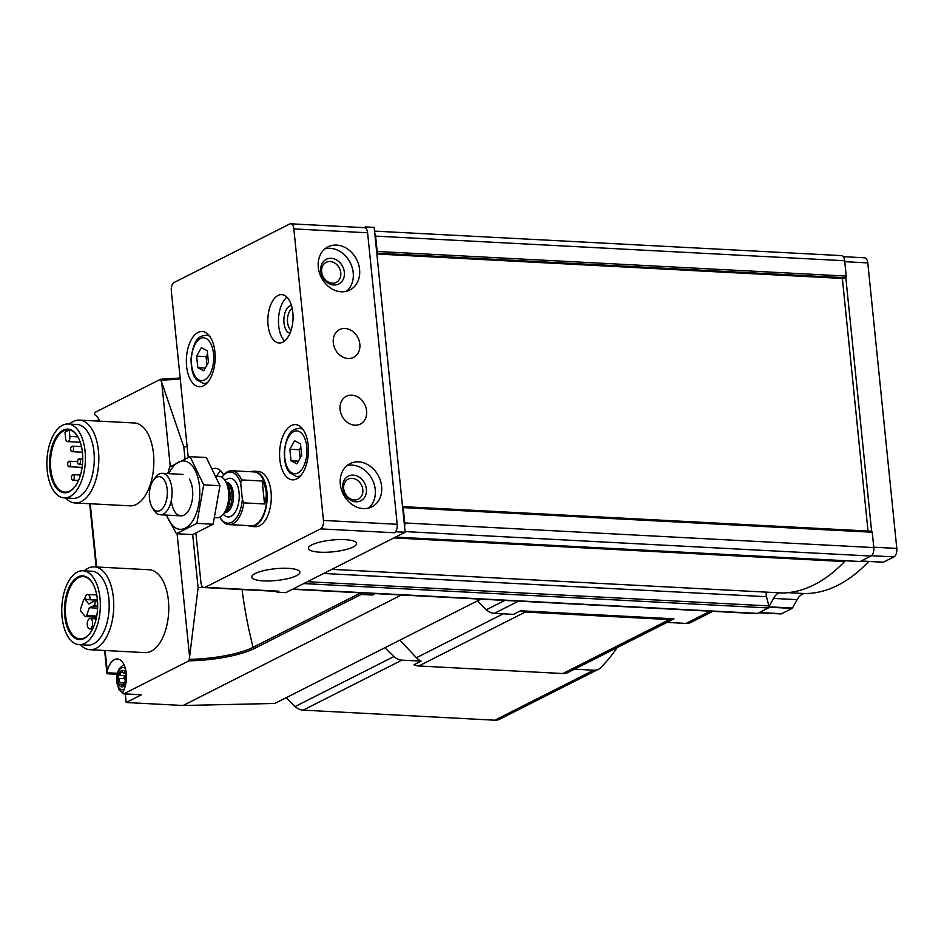 <?xml version="1.0" encoding="UTF-8"?>
<svg xmlns="http://www.w3.org/2000/svg" width="944" height="944" viewBox="0 0 944 944"><rect width="100%" height="100%" fill="white"/><g stroke="black" fill="none" stroke-linecap="round" stroke-linejoin="round"><path stroke-width="1.42" d="M362.803 489.641A11.21 9.18 63.2 0 0 348.183 479.139A11.21 9.18 63.2 0 0 345.056 493.287A11.21 9.18 63.2 0 0 358.307 499.14A11.21 9.18 63.2 0 0 362.803 489.641M340.784 272.84A11.21 9.18 63.2 0 0 326.152 262.338A11.21 9.18 63.2 0 0 323.025 276.486A11.21 9.18 63.2 0 0 336.276 282.339A11.21 9.18 63.2 0 0 340.784 272.84M276.863 591.369L276.946 592.171L285.796 592.643L405.129 532.239L404.575 526.752A6.915 3.587 -87 0 0 404.752 522.964L403.194 507.624A1.381 0.72 -87 0 0 402.557 506.598A1.381 0.72 -87 0 0 402.533 506.598L376.774 253.016A1.381 0.72 -87 0 0 377.175 251.458L375.618 236.118A6.915 3.587 -87 0 0 374.721 232.873L374.166 227.374L365.316 226.914L363.888 227.634M195.927 533.242L200.919 582.436A6.915 3.587 -87 0 0 204.105 587.557A6.915 3.587 -87 0 0 205.143 587.321L320.582 528.888A6.915 3.587 -87 0 0 323.45 520.427L293.844 228.908A6.915 3.587 -87 0 0 290.658 223.799A6.915 3.587 -87 0 0 289.619 224.035L174.18 282.457A6.915 3.587 -87 0 0 171.312 290.917L188.222 457.427M353.15 547.013A24.202 5.912 -5.8 0 1 326.353 552.264A24.202 5.912 -5.8 0 1 308.417 548.381A24.202 5.912 -5.8 0 1 331.899 540.051A24.202 5.912 -5.8 0 1 356.572 543.484A24.202 5.912 -5.8 0 1 353.15 547.013M296.487 575.698A24.202 5.912 -5.8 0 1 269.689 580.938A24.202 5.912 -5.8 0 1 251.753 577.055A24.202 5.912 -5.8 0 1 275.235 568.736A24.202 5.912 -5.8 0 1 299.909 572.158A24.202 5.912 -5.8 0 1 296.487 575.698M276.946 592.171L278.893 591.192L205.143 587.321M396.279 531.779L396.173 530.67A6.915 3.587 -87 0 1 394.332 532.758L396.279 531.779L405.129 532.239M381.612 486.325A24.202 19.812 63.2 0 0 350.023 463.646A24.202 19.812 63.2 0 0 343.274 494.184A24.202 19.812 63.2 0 0 371.889 506.834A24.202 19.812 63.2 0 0 381.612 486.325M359.581 269.512A24.202 19.812 63.2 0 0 328.005 246.844A24.202 19.812 63.2 0 0 321.255 277.383A24.202 19.812 63.2 0 0 349.858 290.02A24.202 19.812 63.2 0 0 359.581 269.512M366.614 410.888A15.552 12.744 63.2 0 0 346.306 396.303A15.552 12.744 63.2 0 0 341.964 415.938A15.552 12.744 63.2 0 0 360.36 424.068A15.552 12.744 63.2 0 0 366.614 410.888M359.829 344.182A15.552 12.744 63.2 0 0 339.533 329.598A15.552 12.744 63.2 0 0 335.191 349.233A15.552 12.744 63.2 0 0 353.587 357.363A15.552 12.744 63.2 0 0 359.829 344.182M396.173 530.67A6.915 3.587 -87 0 0 397.2 524.298L367.594 232.779A6.915 3.587 -87 0 0 365.434 228.011A6.915 3.587 -87 0 0 364.408 227.669L290.658 223.799M250.962 471.752A27.659 14.372 93 0 1 254.184 471.233L258.314 471.445A27.659 14.372 93 0 1 271.282 495.824A27.659 14.372 93 0 1 259.576 525.749A27.659 14.372 93 0 1 255.423 526.681L251.293 526.469A27.659 14.372 93 0 1 248.142 525.607M296.711 478.903A27.659 14.372 93 0 1 292.546 479.835A27.659 14.372 93 0 1 279.648 451.468A27.659 14.372 93 0 1 295.448 424.599A27.659 14.372 93 0 1 308.405 448.978A27.659 14.372 93 0 1 296.711 478.903M203.479 385.813A27.659 14.372 93 0 1 199.314 386.745A27.659 14.372 93 0 1 186.416 358.378A27.659 14.372 93 0 1 202.217 331.509A27.659 14.372 93 0 1 215.173 355.888A27.659 14.372 93 0 1 203.479 385.813M282.822 342.153A24.202 12.567 93 0 1 279.176 342.967A24.202 12.567 93 0 1 267.895 318.14A24.202 12.567 93 0 1 281.713 294.634A24.202 12.567 93 0 1 293.053 315.969A24.202 12.567 93 0 1 282.822 342.153M212.919 468.779A24.202 12.567 93 0 1 215.586 468.377A24.202 12.567 93 0 1 223.634 474.974M779.083 592.808A20.744 10.773 -87 0 0 773.537 598.413L768.959 606.614A1.381 0.72 -87 0 0 768.888 605.918L766.469 596.702L323.674 573.468M766.422 592.148A5.534 2.879 -87 0 0 766.469 596.702M861.117 561.007L883.136 562.164A1.381 0.72 -87 0 0 883.289 562.211A1.381 0.72 -87 0 0 883.501 562.164L893.933 556.877A6.915 3.587 -87 0 0 896.8 548.417L867.796 262.904A6.915 3.587 -87 0 0 864.621 257.795L843.252 256.674M758.823 612.786L780.641 613.93A6.915 3.587 -87 0 0 781.679 613.694L792.11 608.42A1.381 0.72 -87 0 0 792.453 608.054L797.137 599.652L773.537 598.413M859.76 561.468A1.381 0.72 -87 0 0 859.96 561.538A1.381 0.72 -87 0 0 860.173 561.491L870.934 556.04A6.915 3.587 -87 0 0 873.802 547.579L872.244 532.239A1.381 0.72 -87 0 0 871.607 531.212L845.824 277.63A1.381 0.72 -87 0 0 846.225 276.073L844.668 260.733A6.915 3.587 -87 0 0 841.482 255.612L374.544 231.115M797.137 599.652A20.744 10.773 -87 0 1 804.996 593.564A242.006 125.729 -87 0 0 868.751 561.444M782.458 592.985L331.828 569.338L782.482 592.985A1.381 0.72 -87 0 0 782.482 592.985A1.381 0.72 -87 0 0 782.458 592.985A242.006 125.729 -87 0 0 844.561 561.562A1.381 0.72 -87 0 0 844.927 560.748M404.575 526.752L402.533 506.598L871.607 531.212A1.381 0.72 -87 0 0 871.583 531.212A1.381 0.72 -87 0 0 871.395 531.26L402.758 506.668M292.451 589.268L756.581 613.624A6.915 3.587 -87 0 0 757.619 613.388L768.381 607.948A1.381 0.72 -87 0 0 768.959 606.614M868.02 531.024L842.367 278.445M843.818 278.456A1.381 0.72 -87 0 0 844.019 278.527A1.381 0.72 -87 0 0 844.231 278.48L845.647 277.76A1.381 0.72 -87 0 0 845.824 277.63M365.434 228.011L365.316 226.914M204.105 587.557L277.855 591.428A6.915 3.587 -87 0 0 278.893 591.192M376.774 253.016L374.721 232.873M216.601 476.177A24.202 12.567 93 0 1 220.778 470.926M284.604 340.985A24.202 12.567 93 0 1 278.515 318.694A24.202 12.567 93 0 1 286.905 297.183M290.032 333.138A13.83 7.186 93 0 1 283.896 318.978A13.83 7.186 93 0 1 291.472 305.549M291.13 330.14A11.21 5.817 93 0 1 287.483 319.166A11.21 5.817 93 0 1 292.251 308.641M196.635 356.136L197.815 367.688L203.715 370.78L208.435 362.307L207.267 350.755L201.367 347.663L196.635 356.136L206.075 356.631L206.925 365.009M289.867 449.226L291.047 460.778L296.935 463.87L301.667 455.397L300.487 443.845L294.599 440.754L289.867 449.226L299.307 449.722L300.157 458.1M300.817 447.019L299.307 449.722M298.446 461.168L291.047 460.778M207.586 353.929L206.075 356.631M205.214 368.077L197.815 367.688M344.359 272.273A13.83 11.328 63.2 0 0 325.491 259.789A13.83 11.328 63.2 0 0 327.839 282.905A13.83 11.328 63.2 0 0 344.359 272.273M346.495 291.283A24.202 19.812 63.2 0 0 353.209 272.745A24.202 19.812 63.2 0 0 324.996 248.803M366.378 489.086A13.83 11.328 63.2 0 0 347.51 476.602A13.83 11.328 63.2 0 0 349.858 499.706A13.83 11.328 63.2 0 0 366.378 489.086M368.514 508.084A24.202 19.812 63.2 0 0 375.228 489.547A24.202 19.812 63.2 0 0 347.026 465.616M480.862 599.157L274.763 703.469L183.101 705.498L126.166 702.513L141.506 694.749L123.806 693.816L189.012 660.824A56.51 13.794 174.2 0 0 254.373 648.516L361.21 594.437L360.632 592.926L253.098 647.348A1.381 1.133 63.2 0 0 254.373 648.516M401.448 594.991L183.101 705.498M125.304 693.993L126.166 702.513M372.986 593.493A1.381 0.72 -87 0 1 372.408 595.027L375.193 593.611M99.71 421.166A19.364 10.054 -87 0 0 95.084 414.971A1.381 0.72 -87 0 1 94.624 413.625A1.381 0.72 -87 0 1 95.214 412.304L160.421 379.311L161.707 382.261L170.274 466.596M84.311 570.837A41.489 21.559 93 0 1 94.294 566.86L149.305 569.751A41.489 21.559 93 0 1 168.657 612.302A41.489 21.559 93 0 1 144.963 652.611L89.94 649.72A41.489 21.559 93 0 1 80.441 644.717M69.408 424.08A41.489 21.559 93 0 1 79.379 420.104L134.402 422.983A41.489 21.559 93 0 1 153.754 465.545A41.489 21.559 93 0 1 130.048 505.842L75.036 502.963A41.489 21.559 93 0 1 65.525 497.96M117.257 673.273L107.026 672.742L107.25 671.219A19.364 10.054 -87 0 1 117.363 658.971A19.364 10.054 -87 0 1 125.93 670.865A19.364 10.054 -87 0 1 123.18 691.539A1.381 0.72 -87 0 0 122.991 693.014A1.381 0.72 -87 0 0 123.593 693.864A1.381 0.72 -87 0 0 123.806 693.816M177.094 533.773L189.602 656.918L189.012 660.824M160.421 379.311L161.247 380.043A55.141 13.464 174.2 0 0 180.245 378.839M107.026 672.742L107.061 673.768L117.009 674.287M161.707 382.261L183.809 446.925L185.012 458.796M166.345 515.094L176.41 533.726L192.682 534.587L198.11 587.675L189.602 656.918M75.072 486.479A31.187 16.201 93 0 1 65.101 492.119A31.187 16.201 93 0 1 50.764 469.062A31.187 16.201 93 0 1 68.369 429.839A31.187 16.201 93 0 1 77.703 436.494M69.254 430.263A31.187 16.201 -87 0 0 65.006 432.411L65.632 438.547A4.154 2.159 -87 0 0 67.531 441.615A4.154 2.159 -87 0 0 69.88 436.399L69.254 430.263L70.871 430.346M666.96 622.415L575.167 668.871A14.868 12.178 63.2 0 1 574.471 669.19L567.391 672.777A14.868 12.178 63.2 0 1 562.836 673.532L418.758 665.98A14.868 12.178 63.2 0 1 414.003 664.729L421.083 661.142A14.868 12.178 63.2 0 1 416.446 657.72L399.89 640.138M673.981 618.827L520.592 610.78A14.868 12.178 63.2 0 0 525.36 612.031L669.426 619.583A14.868 12.178 63.2 0 0 673.981 618.827L666.901 622.415L686.064 623.418A13.83 11.328 63.2 0 0 690.961 622.415L712.862 611.334M520.592 610.78L513.512 614.367L494.337 613.364L518.504 601.139M477.381 600.927A186.688 152.869 63.2 0 0 486.349 609.753A13.83 11.328 63.2 0 0 494.337 613.364M574.471 669.19L593.646 670.205A13.83 11.328 63.2 0 0 598.531 669.202A13.83 11.328 63.2 0 0 600.986 667.396A186.688 152.869 63.2 0 0 616.503 648.493A13.83 11.328 63.2 0 0 616.998 647.702M384.951 647.702A186.688 152.869 63.2 0 0 393.919 656.54A13.83 11.328 63.2 0 0 401.92 660.139L421.083 661.142M286.15 697.71A186.688 152.869 63.2 0 0 295.118 706.537A13.83 11.328 63.2 0 0 303.118 710.148L494.845 720.201A13.83 11.328 63.2 0 0 499.73 719.198L598.531 669.202M49.82 469.215A31.872 16.555 93 0 1 58.139 434.252A31.872 16.555 93 0 1 77.526 436.199A31.872 16.555 93 0 1 74.871 486.75A31.872 16.555 93 0 1 49.82 469.215M47.2 470.537A36.993 19.222 93 0 1 68.086 424.009A36.993 19.222 93 0 1 85.338 461.958A36.993 19.222 93 0 1 64.204 497.889A36.993 19.222 93 0 1 47.2 470.537M68.086 424.009L76.936 424.47A36.993 19.222 93 0 1 94.188 462.418A36.993 19.222 93 0 1 73.054 498.349L64.204 497.889M79.379 420.104A41.489 21.559 93 0 1 98.731 462.654A41.489 21.559 93 0 1 75.036 502.963M89.987 633.235A31.187 16.201 93 0 1 80.004 638.876A31.187 16.201 93 0 1 65.667 615.818A31.187 16.201 93 0 1 83.273 576.595A31.187 16.201 93 0 1 92.606 583.25M64.723 615.972A31.872 16.555 93 0 1 73.042 581.008A31.872 16.555 93 0 1 92.429 582.967A31.872 16.555 93 0 1 89.786 633.507A31.872 16.555 93 0 1 64.723 615.972M62.103 617.293A36.993 19.222 93 0 1 82.989 570.766A36.993 19.222 93 0 1 100.241 608.715A36.993 19.222 93 0 1 79.119 644.646A36.993 19.222 93 0 1 62.103 617.293M82.989 570.766L91.839 571.226A36.993 19.222 93 0 1 109.091 609.175A36.993 19.222 93 0 1 87.969 645.118L79.119 644.646M94.294 566.86A41.489 21.559 93 0 1 113.646 609.423A41.489 21.559 93 0 1 89.94 649.72M89.291 607.712L93.763 605.93A2.419 1.263 -87 0 0 95.002 603.452A2.419 1.263 -87 0 0 93.869 601.116A2.419 1.263 -87 0 0 93.303 601.328L88.913 604.042L85.007 599.523A2.077 1.074 -87 0 0 84.5 599.239A2.077 1.074 -87 0 0 83.497 600.278L80.665 608.656A2.077 1.074 -87 0 0 80.948 611.488L85.125 616.314A2.077 1.074 -87 0 0 85.633 616.597A2.077 1.074 -87 0 0 86.636 615.559L89.291 607.712L97.61 608.148M92.264 606.201L97.669 606.485M77.597 462.336A2.761 1.44 -87 0 0 78.859 464.389A2.761 1.44 -87 0 0 80.441 461.699A2.761 1.44 -87 0 0 79.154 458.867A2.761 1.44 -87 0 0 77.597 462.336M71.461 478.101A2.761 1.44 -87 0 0 72.735 480.142A2.761 1.44 -87 0 0 74.316 477.452A2.761 1.44 -87 0 0 73.03 474.62A2.761 1.44 -87 0 0 71.461 478.101M67.685 464.672A2.761 1.44 -87 0 0 68.959 466.714A2.761 1.44 -87 0 0 70.54 464.023A2.761 1.44 -87 0 0 69.254 461.191A2.761 1.44 -87 0 0 67.685 464.672M70.729 449.639A2.761 1.44 -87 0 0 71.992 451.68A2.761 1.44 -87 0 0 73.573 449.002A2.761 1.44 -87 0 0 72.287 446.158A2.761 1.44 -87 0 0 70.729 449.639M87.273 625.046A5.18 2.69 -87 0 0 89.656 628.881A5.18 2.69 -87 0 0 92.618 623.842A5.18 2.69 -87 0 0 90.199 618.532A5.18 2.69 -87 0 0 87.273 625.046M90.187 599.546A5.18 2.69 -87 0 0 87.757 594.472A5.18 2.69 -87 0 0 84.818 599.263M133.918 694.406A15.21 7.906 93 0 1 133.246 694.43L125.882 694.041A15.21 7.906 93 0 0 126.543 694.029M126.118 681.745A8.295 4.307 93 0 1 121.658 686.89A8.295 4.307 93 0 1 118 680.766A8.295 4.307 93 0 1 121.28 670.688A8.295 4.307 93 0 1 126.425 675.916M125.068 681.981A2.856 1.487 -87 0 0 124.466 678.677A1.628 0.85 -87 0 1 124.124 676.824A1.628 0.85 -87 0 1 125.009 675.609A2.856 1.487 -87 0 0 125.021 675.609L119.109 675.302A2.856 1.487 -87 0 0 119.121 675.302L119.109 675.302A2.856 1.487 -87 0 0 120.749 672.364A1.628 0.85 -87 0 1 121.693 670.688A1.628 0.85 -87 0 1 122.378 671.538A2.856 1.487 -87 0 0 123.593 673.037A2.856 1.487 -87 0 0 124.431 672.612A1.628 0.85 -87 0 1 124.915 672.364A1.628 0.85 -87 0 1 125.599 673.225A1.628 0.85 -87 0 1 125.517 674.854A2.856 1.487 -87 0 0 125.918 678.866A1.628 0.85 -87 0 1 126.307 679.999M123.581 685.781L122.106 685.698A1.628 0.85 -87 0 0 122.803 686.559A1.628 0.85 -87 0 0 123.735 684.872A2.856 1.487 -87 0 1 125.375 681.934L125.375 681.934A1.628 0.85 -87 0 0 126.213 680.954M122.106 685.698A2.856 1.487 -87 0 0 120.903 684.199A2.856 1.487 -87 0 0 120.065 684.624A1.628 0.85 -87 0 1 119.581 684.872A1.628 0.85 -87 0 1 118.897 684.011A1.628 0.85 -87 0 1 118.979 682.382A2.856 1.487 93 0 0 118.566 678.37A1.628 0.85 -87 0 1 118.224 676.518A1.628 0.85 -87 0 1 119.109 675.302L125.009 675.609A2.856 1.487 -87 0 0 125.328 675.562M221.887 477.239A25.582 13.287 93 0 1 222.135 476.909A25.582 13.287 93 0 1 240.72 483.328L242.348 499.341A25.582 13.287 93 0 1 233.557 521.041A25.582 13.287 93 0 1 219.999 517.477A25.582 13.287 93 0 1 219.799 517.123M222.135 476.909L222.937 475.847A26.963 14.007 93 0 1 231.728 470.749A26.963 14.007 93 0 1 241.546 479.918L240.72 483.328M242.348 499.341L243.882 502.881A26.963 14.007 93 0 1 232.967 523.696A26.963 14.007 93 0 1 228.908 524.604A26.963 14.007 93 0 1 220.695 518.61L219.999 517.477M231.728 470.749L254.148 471.917A26.963 14.007 93 0 1 266.786 495.694A26.963 14.007 93 0 1 255.376 524.864A26.963 14.007 93 0 1 251.328 525.784L228.908 524.604M241.546 479.918L262.196 481.003L264.532 503.966C267.435 495.458 266.656 487.8 262.196 481.003M243.882 502.881L264.532 503.966M254.184 471.233A27.659 14.372 93 0 1 267.152 495.612A27.659 14.372 93 0 1 255.446 525.537A27.659 14.372 93 0 1 251.293 526.469M160.032 510.574A17.287 8.98 93 0 1 152.173 507.317A17.287 8.98 93 0 1 153.601 479.906A17.287 8.98 93 0 1 166.734 486.467A17.287 8.98 93 0 1 160.032 510.574M153.601 479.906L155.607 477.263A20.744 10.773 93 0 1 162.38 473.333A20.744 10.773 93 0 1 172.091 491.623A20.744 10.773 93 0 1 163.324 514.067A20.744 10.773 93 0 1 160.197 514.763A20.744 10.773 93 0 1 153.884 510.149L152.173 507.317M216.412 476.177L219.02 476.307A20.744 10.773 93 0 1 225.333 480.921A20.744 10.773 93 0 1 223.61 513.807A20.744 10.773 93 0 1 219.964 517.041A20.744 10.773 93 0 1 216.837 517.737L214.972 517.642M168.905 473.676A34.232 17.783 93 0 1 195.243 470.537A34.232 17.783 93 0 1 192.6 520.994A34.232 17.783 93 0 1 166.722 515.105M189.343 479.033A20.744 10.773 93 0 1 187.62 511.919A20.744 10.773 93 0 1 171.312 500.509M176.41 533.726L196.848 523.389L203.692 484.85L190.074 456.672L169.625 467.02L167.784 473.617M196.848 523.389L213.132 524.239L192.682 534.587M190.074 456.672L206.347 457.533L219.964 485.712L213.132 524.239M203.692 484.85L219.964 485.712M394.332 532.758L320.582 528.888M397.2 524.298L323.45 520.427M367.594 232.779L293.844 228.908M893.933 556.877L871.454 555.697M883.501 562.164L861.164 560.984M781.679 613.694L759.33 612.526M792.11 608.42L768.876 607.193M867.796 262.904L844.762 261.689M896.8 548.417L873.766 547.213M870.934 556.04L405.07 531.59M860.173 561.491L395.524 537.101M757.619 613.388L292.959 589.009M768.381 607.948L303.72 583.569M844.668 260.733L375.618 236.118M846.225 276.073L377.175 251.458M872.244 532.239L403.194 507.624M873.802 547.579L404.752 522.964M768.888 605.918L307.402 581.705M844.561 561.562L393.908 537.915M844.231 278.48L376.868 253.96M845.647 277.76L376.786 253.157M792.453 608.054L768.947 606.827M804.996 593.564L787.862 592.667M207.468 382.591A24.202 12.567 93 0 1 207.267 382.698A24.202 12.567 93 0 1 203.633 383.512L206.441 383.665M203.633 383.512L196.588 379.783C195.03 377.494 191.408 375.157 191.007 358.897C194.299 334.683 201.827 336.335 206.17 335.179A24.202 12.567 93 0 1 209.887 336.501M204.636 379.901A21.429 11.139 93 0 1 191.974 353.693A21.429 11.139 93 0 1 210.996 344.064A21.429 11.139 93 0 1 204.636 379.901M300.699 475.682A24.202 12.567 93 0 1 300.499 475.788A24.202 12.567 93 0 1 296.864 476.602L299.673 476.755M296.864 476.602L289.82 472.873C288.25 470.584 284.628 468.248 284.227 451.987C287.519 427.785 295.047 429.426 299.39 428.269A24.202 12.567 93 0 1 303.118 429.591M297.867 472.991A21.429 11.139 93 0 1 285.206 446.783A21.429 11.139 93 0 1 304.228 437.166A21.429 11.139 93 0 1 297.867 472.991M372.408 595.027L361.21 594.437M160.775 379.299A56.51 13.794 174.2 0 0 180.162 378.06M90.235 503.754L96.666 566.978M105.15 650.522L107.25 671.219M242.065 589.54A414.864 339.71 63.2 0 0 253.098 647.348A55.141 13.464 174.2 0 1 189.614 659.349M669.426 619.583L562.836 673.532M525.36 612.031L418.758 665.98M503.176 613.824L416.446 657.72M686.064 623.418L710.23 611.193M486.349 609.753L504.804 600.419M401.92 660.139L303.118 710.148M593.646 670.205L494.845 720.201M393.919 656.54L295.118 706.537M93.763 605.93L97.669 606.142M85.007 599.523L97.444 600.172M86.636 615.559L96.725 616.09M69.88 436.399L77.892 436.824M198.11 587.675A48.887 11.93 174.2 0 0 203.031 587.168M183.809 446.925A48.887 11.93 174.2 0 0 187.124 446.595M124.313 689.026A11.163 5.806 93 0 1 116.879 681.533A11.163 5.806 93 0 1 119.168 670.122A11.163 5.806 93 0 1 125.399 668.482M124.313 682.665L118.979 682.382M124.466 678.677L118.566 678.37M122.767 672.47L120.749 672.364M125.363 672.659L124.431 672.612M225.085 480.52A19.364 10.054 93 0 1 238.785 490.538A19.364 10.054 93 0 1 231.032 516.285A19.364 10.054 93 0 1 223.315 514.185M225.333 480.921L227.48 484.461A16.426 8.531 93 0 1 226.112 510.515L223.61 513.807M226.265 482.455A15.21 7.906 93 0 1 232.035 496.874A15.21 7.906 93 0 1 225.604 512.026A15.21 7.906 93 0 1 224.696 512.38M226.123 482.219L226.395 482.231A15.21 7.906 93 0 1 233.522 495.647A15.21 7.906 93 0 1 227.091 512.096A15.21 7.906 93 0 1 224.802 512.616L224.53 512.604M859.96 561.538L395.418 537.16M844.019 278.527L376.868 254.019M883.289 562.211L861.058 561.043M206.17 335.179L208.978 335.321M299.39 428.269L302.21 428.423M89.692 503.73L96.123 566.955M104.607 650.487L106.955 673.615M93.869 601.116L97.539 601.304M84.5 599.239L97.421 599.924M85.633 616.597L96.524 617.164M67.531 441.615L80.287 442.288M78.859 464.389L82.47 464.578M79.154 458.867L82.765 459.055M72.735 480.142L78.505 480.449M73.03 474.62L80.476 475.009M68.959 466.714L82.128 467.41M69.254 461.191L77.573 461.628M71.992 451.68L82.423 452.235M72.287 446.158L81.503 446.642M89.656 628.881L92.547 629.034M90.199 618.532L96.158 618.839M87.757 594.472L96.725 594.944M160.61 379.252L180.162 378.025M141.293 694.796L123.593 693.864M98.978 419.525L96.689 421.012M123.853 664.352L119.062 668.907L116.997 674.335L116.549 682.028L119.18 689.946L123.074 693.356M124.974 693.946L125.882 694.041M123.77 684.353L120.903 684.199M125.021 675.609L119.121 675.302M125.576 673.143L123.593 673.037M160.197 514.763L180.847 515.849M162.38 473.333L183.03 474.419"/></g></svg>
